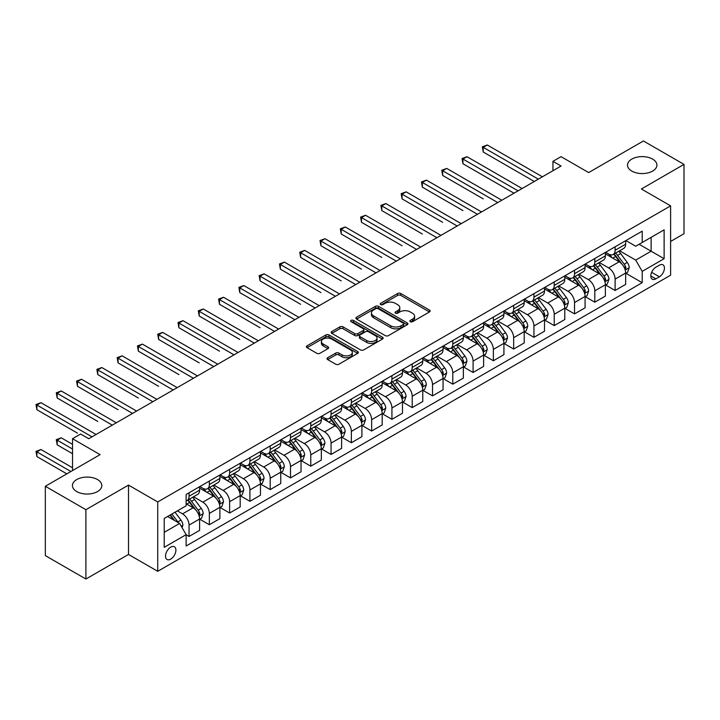 <?xml version="1.0" encoding="UTF-8"?>
<svg xmlns="http://www.w3.org/2000/svg" width="720" height="720" viewBox="0 0 720 720"><rect width="100%" height="100%" fill="white"/><g stroke="black" fill="none" stroke-linecap="round" stroke-linejoin="round"><path stroke-width="1.08" d="M410.319 321.705A1.575 0.909 0 0 0 412.551 321.705L429.48 311.931A2.25 1.305 0 0 0 430.137 311.013A2.25 1.305 0 0 0 429.48 310.086L400.797 293.535A2.25 1.305 0 0 0 397.611 293.535L380.691 303.309A1.575 0.909 0 0 0 380.223 303.948A1.575 0.909 0 0 0 380.691 304.596A1.575 0.909 0 0 0 382.914 304.596L385.11 303.327A7.209 4.158 0 0 1 395.307 303.327L397.692 304.704A7.209 4.158 0 0 1 399.807 307.647A7.209 4.158 0 0 1 397.692 310.599L395.505 311.859A1.575 0.909 0 0 0 395.037 312.507A1.575 0.909 0 0 0 395.505 313.146A1.575 0.909 0 0 0 397.737 313.146L399.924 311.886A7.209 4.158 0 0 1 410.121 311.886L412.506 313.263A7.209 4.158 0 0 1 414.621 316.206A7.209 4.158 0 0 1 412.506 319.149L410.319 320.409A1.575 0.909 0 0 0 409.86 321.057A1.575 0.909 0 0 0 410.319 321.705L410.319 320.409M97.515 479.565A14.688 8.478 0 0 0 81.504 477.729A14.688 8.478 0 0 0 72.432 485.568A14.688 8.478 0 0 0 76.734 491.562A14.688 8.478 0 0 0 92.745 493.398A14.688 8.478 0 0 0 101.817 485.568A14.688 8.478 0 0 0 97.515 479.565M652.59 159.093A14.688 8.478 0 0 0 636.588 157.257A14.688 8.478 0 0 0 627.516 165.096A14.688 8.478 0 0 0 631.818 171.09A14.688 8.478 0 0 0 647.829 172.926A14.688 8.478 0 0 0 656.901 165.096A14.688 8.478 0 0 0 652.59 159.093M170.712 559.125A7.344 4.239 120 0 0 175.509 552.654A7.344 4.239 120 0 0 174.384 546.768A7.344 4.239 120 0 0 170.712 547.128A7.344 4.239 120 0 0 165.915 553.599A7.344 4.239 120 0 0 167.04 559.485A7.344 4.239 120 0 0 170.712 559.125M327.672 357.732A2.25 1.305 0 0 0 327.015 358.65A2.25 1.305 0 0 0 327.672 359.577L335.718 364.221A2.25 1.305 0 0 0 338.904 364.221L357.705 353.367A2.25 1.305 0 0 0 358.362 352.449A2.25 1.305 0 0 0 357.705 351.522L329.031 334.971A2.25 1.305 0 0 0 325.845 334.971L307.044 345.825A2.25 1.305 0 0 0 306.387 346.743A2.25 1.305 0 0 0 307.044 347.661L316.764 353.277A2.25 1.305 0 0 0 319.95 353.277L327.996 348.624A2.25 1.305 0 0 0 328.653 347.706A2.25 1.305 0 0 0 327.996 346.788L323.172 344.007A6.03 3.483 0 0 1 321.408 341.541A6.03 3.483 0 0 1 325.134 338.328A6.03 3.483 0 0 1 331.695 339.084L350.577 349.983A6.03 3.483 0 0 1 352.341 352.449A6.03 3.483 0 0 1 348.624 355.662A6.03 3.483 0 0 1 342.054 354.906L338.904 353.088A2.25 1.305 0 0 0 335.718 353.088L327.672 357.732L327.672 359.577L335.718 354.96L335.718 353.088M670.608 241.461L684 233.73L684 164.385L643.428 140.967L588.645 172.584L561.051 156.654L552.942 161.343L561.051 166.032L88.749 438.714L80.631 434.025L72.522 438.714L72.522 470.574M85.905 509.697L85.905 579.033L128.511 554.436L128.511 485.1L85.905 509.697L45.333 486.27L100.107 454.644L72.522 438.714M128.511 485.1L157.725 501.966L670.608 205.857L670.608 275.193L157.725 571.302L157.725 501.966M684 164.385L641.394 188.991L670.608 205.857M385.263 335.61A2.25 1.305 0 0 0 388.458 335.61L407.25 324.756A2.25 1.305 0 0 0 407.916 323.838A2.25 1.305 0 0 0 407.25 322.92L378.576 306.36A2.25 1.305 0 0 0 375.39 306.36L356.589 317.214A2.25 1.305 0 0 0 355.932 318.141A2.25 1.305 0 0 0 356.589 319.059L385.263 335.61M351.729 322.038A1.575 0.909 0 0 1 353.322 322.263L353.322 320.391L382.482 337.221A2.25 1.305 0 0 1 383.139 338.139A2.25 1.305 0 0 1 382.482 339.066L363.681 349.911A2.25 1.305 0 0 1 360.495 349.911L331.821 333.36L339.867 328.752L339.867 326.871L331.821 331.524A2.25 1.305 0 0 0 331.155 332.442A2.25 1.305 0 0 0 331.821 333.36L331.821 331.524M339.867 328.752A2.25 1.305 0 0 1 343.053 328.752L343.053 326.871A2.25 1.305 0 0 0 339.867 326.871M343.053 326.871L354.681 333.585A2.25 1.305 0 0 0 357.867 333.585L363.204 330.507A2.25 1.305 0 0 0 363.861 329.589A2.25 1.305 0 0 0 363.204 328.671L351.099 321.678A1.575 0.909 0 0 1 350.631 321.03A1.575 0.909 0 0 1 351.603 320.193A1.575 0.909 0 0 1 353.322 320.391M85.905 579.033L45.333 555.615L45.333 486.27M659.412 265.167L655.839 267.228A7.119 4.104 120 0 0 651.195 273.501A7.119 4.104 120 0 0 652.284 279.207A7.119 4.104 120 0 0 655.839 278.847L659.412 276.786A7.119 4.104 120 0 0 664.056 270.522A7.119 4.104 120 0 0 662.967 264.816A7.119 4.104 120 0 0 659.412 265.167M625.896 240.57L635.715 246.24L642.204 242.496L642.204 231.156L186.129 494.469L186.129 505.809L164.223 518.454L164.223 547.317L186.129 534.663L186.129 546.003L642.204 282.69L642.204 271.359L635.715 260.109L619.578 250.794M642.204 242.496L664.119 229.842L664.119 258.705L642.204 271.359M128.511 554.436L157.725 571.302M552.942 161.343L552.942 170.712M639.126 244.278L651.132 251.208L651.132 237.339L664.119 229.842M635.715 260.109L651.132 251.208L664.119 258.705M164.223 532.323L179.64 523.422L167.625 516.492M186.129 534.762L189.054 536.445L189.054 525.105A9.18 5.301 -120 0 0 182.565 513.864L177.363 510.867M189.054 536.445L199.602 530.361L199.602 519.021A9.18 5.301 -120 0 0 193.113 507.771L186.129 503.748M199.845 519.255L209.34 524.736L209.34 513.396A9.18 5.301 -120 0 0 202.851 502.155L193.527 496.773M209.34 524.736L219.888 518.643L219.888 507.303A9.18 5.301 -120 0 0 213.399 496.062L199.602 488.097M220.131 507.537L229.626 513.018L229.626 501.687A9.18 5.301 -120 0 0 223.137 490.437L213.813 485.055M229.626 513.018L240.183 506.934L240.183 495.594A9.18 5.301 -120 0 0 233.685 484.344L219.888 476.379M240.426 495.828L249.921 501.309L249.921 489.969A9.18 5.301 -120 0 0 243.423 478.728L234.099 473.346M249.921 501.309L260.469 495.216L260.469 483.876A9.18 5.301 -120 0 0 253.971 472.635L240.183 464.67M260.712 484.11L270.207 489.591L270.207 478.26A9.18 5.301 -120 0 0 263.709 467.01L254.394 461.628M270.207 489.591L280.755 483.507L280.755 472.167A9.18 5.301 -120 0 0 274.266 460.917L260.469 452.952M280.998 472.401L290.493 477.882L290.493 466.542A9.18 5.301 -120 0 0 284.004 455.301L274.68 449.919M290.493 477.882L301.041 471.789L301.041 460.449A9.18 5.301 -120 0 0 294.552 449.208L280.755 441.243M301.284 460.683L310.779 466.173L310.779 454.833A9.18 5.301 -120 0 0 304.29 443.583L294.966 438.201M310.779 466.173L321.327 460.08L321.327 448.74A9.18 5.301 -120 0 0 314.838 437.499L301.041 429.534M321.57 448.974L331.065 454.455L331.065 443.115A9.18 5.301 -120 0 0 324.576 431.874L315.252 426.492M331.065 454.455L341.622 448.362L341.622 437.022A9.18 5.301 -120 0 0 335.124 425.781L321.327 417.816M341.865 437.265L351.36 442.746L351.36 431.406A9.18 5.301 -120 0 0 344.862 420.156L335.547 414.774M351.36 442.746L361.908 436.653L361.908 425.313A9.18 5.301 -120 0 0 355.419 414.072L341.622 406.107M362.151 425.547L371.646 431.028L371.646 419.688A9.18 5.301 -120 0 0 365.157 408.447L355.833 403.065M371.646 431.028L382.194 424.935L382.194 413.604A9.18 5.301 -120 0 0 375.705 402.354L361.908 394.389M382.437 413.838L391.932 419.319L391.932 407.979A9.18 5.301 -120 0 0 385.443 396.729L376.119 391.347M391.932 419.319L402.48 413.226L402.48 401.886A9.18 5.301 -120 0 0 395.991 390.645L382.194 382.68M402.723 402.12L412.218 407.601L412.218 396.261A9.18 5.301 -120 0 0 405.729 385.02L396.405 379.638M412.218 407.601L422.775 401.508L422.775 390.177A9.18 5.301 -120 0 0 416.277 378.927L402.48 370.962M423.018 390.411L432.513 395.892L432.513 384.552A9.18 5.301 -120 0 0 426.015 373.302L416.7 367.929M432.513 395.892L443.061 389.799L443.061 378.459A9.18 5.301 -120 0 0 436.563 367.218L422.775 359.253M443.304 378.693L452.799 384.174L452.799 372.834A9.18 5.301 -120 0 0 446.301 361.593L436.986 356.211M452.799 384.174L463.347 378.09L463.347 366.75A9.18 5.301 -120 0 0 456.858 355.5L443.061 347.535M463.59 366.984L473.085 372.465L473.085 361.125A9.18 5.301 -120 0 0 466.596 349.884L457.272 344.502M473.085 372.465L483.633 366.372L483.633 355.032A9.18 5.301 -120 0 0 477.144 343.791L463.347 335.826M483.876 355.266L493.371 360.747L493.371 349.407A9.18 5.301 -120 0 0 486.882 338.166L477.558 332.784M493.371 360.747L503.919 354.663L503.919 343.323A9.18 5.301 -120 0 0 497.43 332.073L483.633 324.108M504.171 343.557L513.666 349.038L513.666 337.698A9.18 5.301 -120 0 0 507.168 326.457L497.844 321.075M513.666 349.038L524.214 342.945L524.214 331.605A9.18 5.301 -120 0 0 517.716 320.364L503.919 312.399M524.457 331.839L533.952 337.32L533.952 325.989A9.18 5.301 -120 0 0 527.454 314.739L518.139 309.357M533.952 337.32L544.5 331.236L544.5 319.896A9.18 5.301 -120 0 0 538.011 308.646L524.214 300.681M544.743 320.13L554.238 325.611L554.238 314.271A9.18 5.301 -120 0 0 547.749 303.03L538.425 297.648M554.238 325.611L564.786 319.518L564.786 308.178A9.18 5.301 -120 0 0 558.297 296.937L544.5 288.972M565.029 308.412L574.524 313.893L574.524 302.562A9.18 5.301 -120 0 0 568.035 291.312L558.711 285.93M574.524 313.893L585.072 307.809L585.072 296.469A9.18 5.301 -120 0 0 578.583 285.219L564.786 277.254M585.315 296.703L594.81 302.184L594.81 290.844A9.18 5.301 -120 0 0 588.321 279.603L578.997 274.221M594.81 302.184L605.367 296.091L605.367 284.751A9.18 5.301 -120 0 0 598.869 273.51L585.072 265.545M605.61 284.985L615.105 290.475L615.105 279.135A9.18 5.301 -120 0 0 608.607 267.885L599.292 262.503M615.105 290.475L625.653 284.382L625.653 273.042A9.18 5.301 -120 0 0 619.155 261.801L605.367 253.836M605.61 252.288L608.607 254.016A9.18 5.301 -120 0 0 613.197 254.475A9.18 5.301 -120 0 0 615.105 250.272L615.105 246.807M585.315 263.997L588.321 265.734A9.18 5.301 -120 0 0 592.911 266.184A9.18 5.301 -120 0 0 594.81 261.981L594.81 258.516M565.029 275.715L568.035 277.443A9.18 5.301 -120 0 0 572.625 277.902A9.18 5.301 -120 0 0 574.524 273.699L574.524 270.234M544.743 287.424L547.749 289.161A9.18 5.301 -120 0 0 552.339 289.611A9.18 5.301 -120 0 0 554.238 285.408L554.238 281.943M524.457 299.142L527.454 300.87A9.18 5.301 -120 0 0 532.044 301.329A9.18 5.301 -120 0 0 533.952 297.126L533.952 293.652M504.171 310.851L507.168 312.588A9.18 5.301 -120 0 0 511.758 313.038A9.18 5.301 -120 0 0 513.666 308.835L513.666 305.37M483.876 322.56L486.882 324.297A9.18 5.301 -120 0 0 491.472 324.756A9.18 5.301 -120 0 0 493.371 320.553L493.371 317.079M463.59 334.278L466.596 336.015A9.18 5.301 -120 0 0 471.186 336.465A9.18 5.301 -120 0 0 473.085 332.262L473.085 328.797M443.304 345.987L446.301 347.724A9.18 5.301 -120 0 0 450.9 348.183A9.18 5.301 -120 0 0 452.799 343.98L452.799 340.506M423.018 357.705L426.015 359.442A9.18 5.301 -120 0 0 430.605 359.892A9.18 5.301 -120 0 0 432.513 355.689L432.513 352.224M402.723 369.414L405.729 371.151A9.18 5.301 -120 0 0 410.319 371.61A9.18 5.301 -120 0 0 412.218 367.407L412.218 363.933M382.437 381.132L385.443 382.86A9.18 5.301 -120 0 0 390.033 383.319A9.18 5.301 -120 0 0 391.932 379.116L391.932 375.651M362.151 392.841L365.157 394.578A9.18 5.301 -120 0 0 369.747 395.028A9.18 5.301 -120 0 0 371.646 390.825L371.646 387.36M341.865 404.559L344.862 406.287A9.18 5.301 -120 0 0 349.452 406.746A9.18 5.301 -120 0 0 351.36 402.543L351.36 399.078M321.57 416.268L324.576 418.005A9.18 5.301 -120 0 0 329.166 418.455A9.18 5.301 -120 0 0 331.065 414.252L331.065 410.787M301.284 427.986L304.29 429.714A9.18 5.301 -120 0 0 308.88 430.173A9.18 5.301 -120 0 0 310.779 425.97L310.779 422.505M280.998 439.695L284.004 441.432A9.18 5.301 -120 0 0 288.594 441.882A9.18 5.301 -120 0 0 290.493 437.679L290.493 434.214M260.712 451.413L263.709 453.141A9.18 5.301 -120 0 0 268.308 453.6A9.18 5.301 -120 0 0 270.207 449.397L270.207 445.932M240.426 463.122L243.423 464.859A9.18 5.301 -120 0 0 248.013 465.309A9.18 5.301 -120 0 0 249.921 461.106L249.921 457.641M220.131 474.84L223.137 476.568A9.18 5.301 -120 0 0 227.727 477.027A9.18 5.301 -120 0 0 229.626 472.824L229.626 469.35M199.845 486.549L202.851 488.286A9.18 5.301 -120 0 0 207.441 488.736A9.18 5.301 -120 0 0 209.34 484.533L209.34 481.068M625.896 273.276L642.204 282.69M613.197 254.475L623.754 248.382A9.18 5.301 -120 0 0 625.653 244.179L625.653 240.714M592.911 266.184L603.459 260.1A9.18 5.301 -120 0 0 605.367 255.897L605.367 252.423M572.625 277.902L583.173 271.809A9.18 5.301 -120 0 0 585.072 267.606L585.072 264.141M552.339 289.611L562.887 283.518A9.18 5.301 -120 0 0 564.786 279.315L564.786 275.85M532.044 301.329L542.601 295.236A9.18 5.301 -120 0 0 544.5 291.033L544.5 287.568M511.758 313.038L522.306 306.945A9.18 5.301 -120 0 0 524.214 302.742L524.214 299.277M491.472 324.756L502.02 318.663A9.18 5.301 -120 0 0 503.919 314.46L503.919 310.995M471.186 336.465L481.734 330.372A9.18 5.301 -120 0 0 483.633 326.169L483.633 322.704M450.9 348.183L461.448 342.09A9.18 5.301 -120 0 0 463.347 337.887L463.347 334.422M430.605 359.892L441.162 353.799A9.18 5.301 -120 0 0 443.061 349.596L443.061 346.131M410.319 371.61L420.867 365.517A9.18 5.301 -120 0 0 422.775 361.314L422.775 357.84M390.033 383.319L400.581 377.226A9.18 5.301 -120 0 0 402.48 373.023L402.48 369.558M369.747 395.028L380.295 388.944A9.18 5.301 -120 0 0 382.194 384.741L382.194 381.267M349.452 406.746L360.009 400.653A9.18 5.301 -120 0 0 361.908 396.45L361.908 392.985M329.166 418.455L339.714 412.371A9.18 5.301 -120 0 0 341.622 408.168L341.622 404.694M308.88 430.173L319.428 424.08A9.18 5.301 -120 0 0 321.327 419.877L321.327 416.412M288.594 441.882L299.142 435.798A9.18 5.301 -120 0 0 301.041 431.595L301.041 428.121M268.308 453.6L278.856 447.507A9.18 5.301 -120 0 0 280.755 443.304L280.755 439.839M248.013 465.309L258.561 459.216A9.18 5.301 -120 0 0 260.469 455.013L260.469 451.548M227.727 477.027L238.275 470.934A9.18 5.301 -120 0 0 240.183 466.731L240.183 463.266M207.441 488.736L217.989 482.643A9.18 5.301 -120 0 0 219.888 478.44L219.888 474.975M186.129 500.823A9.18 5.301 -120 0 0 187.155 500.454L197.703 494.361A9.18 5.301 -120 0 0 199.602 490.158L199.602 486.693M187.155 500.454A9.18 5.301 -120 0 0 189.054 496.251L189.054 492.777M179.64 523.422L186.129 534.663M410.949 321.921L412.506 321.021A7.209 4.158 0 0 0 414.621 318.078L414.621 316.206M399.807 307.647L399.807 309.528A7.209 4.158 0 0 1 397.692 312.471L396.135 313.371M429.444 311.949L400.797 295.407A2.25 1.305 0 0 0 397.611 295.407L381.321 304.812M407.223 324.774L378.576 308.241A2.25 1.305 0 0 0 375.39 308.241L356.625 319.077M403.272 324.486A1.575 0.909 0 0 0 403.731 323.838A1.575 0.909 0 0 0 403.272 323.199L378.099 308.664A1.575 0.909 0 0 0 375.867 308.664L373.554 309.996A7.209 4.158 0 0 0 371.448 312.939A7.209 4.158 0 0 0 373.554 315.882L390.762 325.818A7.209 4.158 0 0 0 400.959 325.818L403.272 324.486L403.272 326.358A1.575 0.909 0 0 0 403.731 325.71L403.731 323.838M371.448 312.939L371.448 314.811A7.209 4.158 0 0 0 373.554 317.754L373.554 315.882M403.272 326.358L400.959 327.69A7.209 4.158 0 0 1 390.762 327.69L373.554 317.754M343.053 328.752L354.681 335.466A2.25 1.305 0 0 0 357.867 335.466L363.204 332.379A2.25 1.305 0 0 0 363.861 331.461L363.861 329.589M353.322 322.263L382.446 339.075M366.75 340.56A6.03 3.483 0 0 0 373.311 341.307A6.03 3.483 0 0 0 377.037 338.094A6.03 3.483 0 0 0 375.273 335.637L368.622 331.794A2.25 1.305 0 0 0 365.436 331.794L360.099 334.881A2.25 1.305 0 0 0 359.433 335.799A2.25 1.305 0 0 0 360.099 336.717L366.75 340.56L366.75 342.432A6.03 3.483 0 0 0 373.311 343.188A6.03 3.483 0 0 0 377.037 339.966L377.037 338.094M359.433 335.799L359.433 337.671A2.25 1.305 0 0 0 360.099 338.589L360.099 336.717M366.75 342.432L360.099 338.589M352.341 352.449L352.341 354.321A6.03 3.483 0 0 1 348.624 357.534A6.03 3.483 0 0 1 342.054 356.778L338.904 354.96A2.25 1.305 0 0 0 335.718 354.96M321.408 341.541L321.408 343.422A6.03 3.483 0 0 0 323.172 345.879L323.172 344.007M327.969 348.642L323.172 345.879M357.678 353.385L329.031 336.843A2.25 1.305 0 0 0 325.845 336.843L307.071 347.679M625.653 273.42L627.597 272.295L629.226 267.606A6.084 3.51 -120 0 0 627.282 262.431L620.649 253.575A17.559 10.134 -120 0 0 618.732 251.28M612.135 257.742A17.559 10.134 -120 0 0 608.544 253.98M625.095 269.694L625.941 267.867A6.084 3.51 -120 0 0 624.195 264.204L617.562 255.357A17.559 10.134 -120 0 0 615.645 253.062M614.016 254.007A14.571 8.415 60 0 1 616.41 256.725L622.017 264.213M483.228 198.873L442.656 175.446L442.656 170.757L446.715 168.417L501.813 200.232M613.701 254.187A17.559 10.134 60 0 1 615.618 256.482L620.028 262.368M538.335 179.145L483.228 147.339L487.287 144.99L542.385 176.805M534.276 181.494L483.228 152.019L483.228 147.339L482.337 146.817L487.287 144.99M483.228 152.019L482.337 146.817M605.367 285.129L607.311 284.004L608.931 279.315A6.084 3.51 -120 0 0 606.996 274.14L600.363 265.284A17.559 10.134 -120 0 0 598.446 262.989M591.849 269.46A17.559 10.134 -120 0 0 588.258 265.689M604.809 281.403L605.646 279.576A6.084 3.51 -120 0 0 603.909 275.922L597.276 267.066A17.559 10.134 -120 0 0 595.359 264.771M593.73 265.716A14.571 8.415 60 0 1 596.124 268.434L601.731 275.931M462.942 210.591L422.361 187.164L422.361 182.475L426.42 180.135L481.527 211.941M593.415 265.896A17.559 10.134 60 0 1 595.332 268.191L599.742 274.077M585.072 296.847L587.025 295.722L588.645 291.033A6.084 3.51 -120 0 0 586.701 285.849L580.077 277.002A17.559 10.134 -120 0 0 578.16 274.707M571.563 281.169A17.559 10.134 -120 0 0 567.963 277.407M584.523 293.121L585.36 291.294A6.084 3.51 -120 0 0 583.623 287.631L576.99 278.784A17.559 10.134 -120 0 0 575.073 276.489M573.435 277.434A14.571 8.415 60 0 1 575.829 280.152L581.445 287.64M442.656 222.3L402.075 198.873L402.075 194.184L406.134 191.844L461.241 223.659M573.129 277.614A17.559 10.134 60 0 1 575.037 279.909L579.447 285.795M564.786 308.556L566.739 307.431L568.359 302.742A6.084 3.51 -120 0 0 566.415 297.567L559.782 288.711A17.559 10.134 -120 0 0 557.865 286.416M551.277 292.878A17.559 10.134 -120 0 0 547.677 289.116M564.237 304.83L565.074 303.003A6.084 3.51 -120 0 0 563.337 299.349L556.704 290.493A17.559 10.134 -120 0 0 554.787 288.198M553.149 289.143A14.571 8.415 60 0 1 555.543 291.861L561.159 299.358M422.361 234.009L381.789 210.582L381.789 205.902L385.848 203.562L440.946 235.368M552.834 289.323A17.559 10.134 60 0 1 554.751 291.618L559.161 297.504M518.04 190.863L462.942 159.048L467.001 156.708L522.099 188.514M513.99 193.203L462.942 163.737L462.942 159.048L462.051 158.535L467.001 156.708M462.942 163.737L462.051 158.535M497.754 202.572L441.765 170.244L446.715 168.417M442.656 175.446L441.765 170.244M477.468 214.29L421.47 181.962L426.42 180.135M422.361 187.164L421.47 181.962M544.5 320.265L546.444 319.149L548.073 314.46A6.084 3.51 -120 0 0 546.129 309.276L539.496 300.429A17.559 10.134 -120 0 0 537.579 298.134M530.982 304.596A17.559 10.134 -120 0 0 527.391 300.834M543.942 316.548L544.788 314.721A6.084 3.51 -120 0 0 543.042 311.058L536.409 302.211A17.559 10.134 -120 0 0 534.501 299.916M532.863 300.852A14.571 8.415 60 0 1 535.257 303.579L540.864 311.067M402.075 245.727L361.503 222.3L361.503 217.611L365.562 215.271L420.66 247.086M532.548 301.041A17.559 10.134 60 0 1 534.465 303.336L538.875 309.213M457.182 225.999L401.184 193.671L406.134 191.844M402.075 198.873L401.184 193.671M524.214 331.983L526.158 330.858L527.778 326.169A6.084 3.51 -120 0 0 525.843 320.994L519.21 312.138A17.559 10.134 -120 0 0 517.293 309.843M510.696 316.305A17.559 10.134 -120 0 0 507.105 312.543M523.656 328.257L524.502 326.43A6.084 3.51 -120 0 0 522.756 322.776L516.123 313.92A17.559 10.134 -120 0 0 514.206 311.625M512.577 312.57A14.571 8.415 60 0 1 514.971 315.288L520.578 322.785M381.789 257.436L341.217 234.009L341.217 229.329L345.267 226.989L400.374 258.795M512.262 312.75A17.559 10.134 60 0 1 514.179 315.045L518.589 320.931M503.919 343.692L505.872 342.567L507.492 337.887A6.084 3.51 -120 0 0 505.548 332.703L498.924 323.856A17.559 10.134 -120 0 0 497.007 321.561M490.41 328.023A17.559 10.134 -120 0 0 486.81 324.261M503.37 339.966L504.207 338.148A6.084 3.51 -120 0 0 502.47 334.485L495.837 325.638A17.559 10.134 -120 0 0 493.92 323.343M492.291 324.279A14.571 8.415 60 0 1 494.676 327.006L500.292 334.494M361.503 269.154L320.922 245.727L320.922 241.038L324.981 238.698L380.088 270.513M491.976 324.459A17.559 10.134 60 0 1 493.893 326.754L498.294 332.64M483.633 355.41L485.586 354.285L487.206 349.596A6.084 3.51 -120 0 0 485.262 344.421L478.629 335.565A17.559 10.134 -120 0 0 476.721 333.27M470.124 339.732A17.559 10.134 -120 0 0 466.524 335.97M483.084 351.684L483.921 349.857A6.084 3.51 -120 0 0 482.184 346.203L475.551 337.347A17.559 10.134 -120 0 0 473.634 335.052M471.996 335.997A14.571 8.415 60 0 1 474.39 338.715L480.006 346.203M341.217 280.863L300.636 257.436L300.636 252.756L304.695 250.407L359.793 282.222M471.681 336.177A17.559 10.134 60 0 1 473.598 338.472L478.008 344.358M463.347 367.119L465.291 365.994L466.92 361.314A6.084 3.51 -120 0 0 464.976 356.13L458.343 347.283A17.559 10.134 -120 0 0 456.426 344.988M449.829 351.45A17.559 10.134 -120 0 0 446.238 347.688M462.789 363.393L463.635 361.575A6.084 3.51 -120 0 0 461.889 357.912L455.265 349.056A17.559 10.134 -120 0 0 453.348 346.761M451.71 347.706A14.571 8.415 60 0 1 454.104 350.433L459.711 357.921M320.922 292.581L280.35 269.154L280.35 264.465L284.409 262.125L339.507 293.94M451.395 347.886A17.559 10.134 60 0 1 453.312 350.181L457.722 356.067M443.061 378.837L445.005 377.712L446.625 373.023A6.084 3.51 -120 0 0 444.69 367.848L438.057 358.992A17.559 10.134 -120 0 0 436.14 356.697M429.543 363.159A17.559 10.134 -120 0 0 425.952 359.397M442.503 375.111L443.349 373.284A6.084 3.51 -120 0 0 441.603 369.63L434.97 360.774A17.559 10.134 -120 0 0 433.053 358.479M431.424 359.424A14.571 8.415 60 0 1 433.818 362.142L439.425 369.63M300.636 304.29L260.064 280.863L260.064 276.183L264.123 273.834L319.221 305.649M431.109 359.604A17.559 10.134 60 0 1 433.026 361.899L437.436 367.785M436.896 237.717L380.898 205.389L385.848 203.562M381.789 210.582L380.898 205.389M416.601 249.426L360.612 217.098L365.562 215.271M361.503 222.3L360.612 217.098M396.315 261.144L340.317 228.816L345.267 226.989M341.217 234.009L340.317 228.816M376.029 272.853L320.031 240.525L324.981 238.698M320.922 245.727L320.031 240.525M355.743 284.571L299.745 252.234L304.695 250.407M300.636 257.436L299.745 252.234M422.775 390.546L424.719 389.421L426.339 384.741A6.084 3.51 -120 0 0 424.404 379.557L417.771 370.71A17.559 10.134 -120 0 0 415.854 368.415M409.257 374.877A17.559 10.134 -120 0 0 405.666 371.115M422.217 386.82L423.054 384.993A6.084 3.51 -120 0 0 421.317 381.339L414.684 372.483A17.559 10.134 -120 0 0 412.767 370.188M411.138 371.133A14.571 8.415 60 0 1 413.523 373.851L419.139 381.348M280.35 316.008L239.769 292.581L239.769 287.892L243.828 285.552L298.935 317.367M410.823 371.313A17.559 10.134 60 0 1 412.74 373.608L417.15 379.494M335.448 296.28L279.459 263.952L284.409 262.125M280.35 269.154L279.459 263.952M402.48 402.264L404.433 401.139L406.053 396.45A6.084 3.51 -120 0 0 404.109 391.275L397.476 382.419A17.559 10.134 -120 0 0 395.568 380.124M388.971 386.586A17.559 10.134 -120 0 0 385.371 382.824M401.931 398.538L402.768 396.711A6.084 3.51 -120 0 0 401.031 393.048L394.398 384.201A17.559 10.134 -120 0 0 392.481 381.906M390.843 382.851A14.571 8.415 60 0 1 393.237 385.569L398.853 393.057M260.064 327.717L219.483 304.29L219.483 299.61L223.542 297.261L278.649 329.076M390.537 383.031A17.559 10.134 60 0 1 392.445 385.326L396.855 391.212M315.162 307.989L259.164 275.661L264.123 273.834M260.064 280.863L259.164 275.661M382.194 413.973L384.147 412.848L385.767 408.168A6.084 3.51 -120 0 0 383.823 402.984L377.19 394.128A17.559 10.134 -120 0 0 375.273 391.842M368.685 398.304A17.559 10.134 -120 0 0 365.085 394.542M381.645 410.247L382.482 408.42A6.084 3.51 -120 0 0 380.736 404.766L374.112 395.91A17.559 10.134 -120 0 0 372.195 393.615M370.557 394.56A14.571 8.415 60 0 1 372.951 397.278L378.567 404.775M239.769 339.435L199.197 316.008L199.197 311.319L203.256 308.979L258.354 340.794M370.242 394.74A17.559 10.134 60 0 1 372.159 397.035L376.569 402.921M294.876 319.707L238.878 287.379L243.828 285.552M239.769 292.581L238.878 287.379M361.908 425.691L363.852 424.566L365.481 419.877A6.084 3.51 -120 0 0 363.537 414.702L356.904 405.846A17.559 10.134 -120 0 0 354.987 403.551M348.39 410.013A17.559 10.134 -120 0 0 344.799 406.251M361.35 421.965L362.196 420.138A6.084 3.51 -120 0 0 360.45 416.475L353.817 407.628A17.559 10.134 -120 0 0 351.909 405.333M350.271 406.278A14.571 8.415 60 0 1 352.665 408.996L358.272 416.484M219.483 351.144L178.911 327.717L178.911 323.037L182.97 320.688L238.068 352.503M349.956 406.458A17.559 10.134 60 0 1 351.873 408.753L356.283 414.639M274.59 331.416L218.592 299.088L223.542 297.261M219.483 304.29L218.592 299.088M341.622 437.4L343.566 436.275L345.186 431.595A6.084 3.51 -120 0 0 343.251 426.411L336.618 417.555A17.559 10.134 -120 0 0 334.701 415.26M328.104 421.731A17.559 10.134 -120 0 0 324.513 417.969M341.064 433.674L341.901 431.847A6.084 3.51 -120 0 0 340.164 428.193L333.531 419.337A17.559 10.134 -120 0 0 331.614 417.042M329.985 417.987A14.571 8.415 60 0 1 332.379 420.705L337.986 428.202M199.197 362.862L158.625 339.435L158.625 334.746L162.675 332.406L217.782 364.212M329.67 418.167A17.559 10.134 60 0 1 331.587 420.462L335.997 426.348M254.295 343.134L198.306 310.806L203.256 308.979M199.197 316.008L198.306 310.806M321.327 449.118L323.28 447.993L324.9 443.304A6.084 3.51 -120 0 0 322.956 438.129L316.332 429.273A17.559 10.134 -120 0 0 314.415 426.978M307.818 433.44A17.559 10.134 -120 0 0 304.218 429.678M320.778 445.392L321.615 443.565A6.084 3.51 -120 0 0 319.878 439.902L313.245 431.055A17.559 10.134 -120 0 0 311.328 428.76M309.699 429.705A14.571 8.415 60 0 1 312.084 432.423L317.7 439.911M178.911 374.571L138.33 351.144L138.33 346.455L142.389 344.115L197.496 375.93M309.384 429.885A17.559 10.134 60 0 1 311.301 432.18L315.702 438.066M234.009 354.843L178.02 322.515L182.97 320.688M178.911 327.717L178.02 322.515M301.041 460.827L302.994 459.702L304.614 455.013A6.084 3.51 -120 0 0 302.67 449.838L296.037 440.982A17.559 10.134 -120 0 0 294.12 438.687M287.532 445.158A17.559 10.134 -120 0 0 283.932 441.387M300.492 457.101L301.329 455.274A6.084 3.51 -120 0 0 299.592 451.62L292.959 442.764A17.559 10.134 -120 0 0 291.042 440.469M289.404 441.414A14.571 8.415 60 0 1 291.798 444.132L297.414 451.629M158.625 386.289L118.044 362.862L118.044 358.173L122.103 355.833L177.201 387.639M289.089 441.594A17.559 10.134 60 0 1 291.006 443.889L295.416 449.775M280.755 472.545L282.699 471.42L284.328 466.731A6.084 3.51 -120 0 0 282.384 461.547L275.751 452.7A17.559 10.134 -120 0 0 273.834 450.405M267.237 456.867A17.559 10.134 -120 0 0 263.646 453.105M280.197 468.819L281.043 466.992A6.084 3.51 -120 0 0 279.297 463.329L272.664 454.482A17.559 10.134 -120 0 0 270.756 452.187M269.118 453.123A14.571 8.415 60 0 1 271.512 455.85L277.119 463.338M138.33 397.998L97.758 374.571L97.758 369.882L101.817 367.542L156.915 399.357M268.803 453.312A17.559 10.134 60 0 1 270.72 455.607L275.13 461.493M260.469 484.254L262.413 483.129L264.033 478.44A6.084 3.51 -120 0 0 262.098 473.265L255.465 464.409A17.559 10.134 -120 0 0 253.548 462.114M246.951 468.576A17.559 10.134 -120 0 0 243.36 464.814M259.911 480.528L260.757 478.701A6.084 3.51 -120 0 0 259.011 475.047L252.378 466.191A17.559 10.134 -120 0 0 250.461 463.896M248.832 464.841A14.571 8.415 60 0 1 251.226 467.559L256.833 475.056M118.044 409.707L77.472 386.28L77.472 381.6L81.522 379.26L136.629 411.066M248.517 465.021A17.559 10.134 60 0 1 250.434 467.316L254.844 473.202M240.183 495.963L242.127 494.847L243.747 490.158A6.084 3.51 -120 0 0 241.812 484.974L235.179 476.127A17.559 10.134 -120 0 0 233.262 473.832M226.665 480.294A17.559 10.134 -120 0 0 223.074 476.532M239.625 492.237L240.462 490.419A6.084 3.51 -120 0 0 238.725 486.756L232.092 477.909A17.559 10.134 -120 0 0 230.175 475.614M228.546 476.55A14.571 8.415 60 0 1 230.931 479.277L236.547 486.765M97.758 421.425L57.177 397.998L57.177 393.309L61.236 390.969L116.343 422.784M228.231 476.739A17.559 10.134 60 0 1 230.148 479.034L234.558 484.911M213.723 366.561L157.725 334.233L162.675 332.406M158.625 339.435L157.725 334.233M193.437 378.27L137.439 345.942L142.389 344.115M138.33 351.144L137.439 345.942M173.151 389.988L117.153 357.66L122.103 355.833M118.044 362.862L117.153 357.66M152.856 401.697L96.867 369.369L101.817 367.542M97.758 374.571L96.867 369.369M219.888 507.681L221.841 506.556L223.461 501.867A6.084 3.51 -120 0 0 221.517 496.692L214.884 487.836A17.559 10.134 -120 0 0 212.976 485.541M206.379 492.003A17.559 10.134 -120 0 0 202.779 488.241M219.339 503.955L220.176 502.128A6.084 3.51 -120 0 0 218.439 498.474L211.806 489.618A17.559 10.134 -120 0 0 209.889 487.323M208.251 488.268A14.571 8.415 60 0 1 210.645 490.986L216.261 498.483M77.472 433.134L36.891 409.707L36.891 405.027L40.95 402.687L96.048 434.493M207.945 488.448A17.559 10.134 60 0 1 209.853 490.743L214.263 496.629M132.57 413.415L76.572 381.087L81.522 379.26M77.472 386.28L76.572 381.087M199.602 519.39L201.546 518.265L203.175 513.585A6.084 3.51 -120 0 0 201.231 508.401L194.598 499.554A17.559 10.134 -120 0 0 192.681 497.259M199.053 515.664L199.89 513.846A6.084 3.51 -120 0 0 198.144 510.183L191.52 501.327A17.559 10.134 -120 0 0 189.603 499.041M187.965 499.977A14.571 8.415 60 0 1 190.359 502.704L195.975 510.192M72.522 444.339L61.236 437.823L57.177 440.163L57.177 444.852L72.522 453.708M187.65 500.157A17.559 10.134 60 0 1 189.567 502.452L193.977 508.338M57.177 444.852L56.286 439.65L72.522 449.019M56.286 439.65L61.236 437.823M112.284 425.124L56.286 392.796L61.236 390.969M57.177 397.998L56.286 392.796M182.07 527.643L182.889 525.294A6.084 3.51 -120 0 0 180.945 520.119L175.023 512.217M72.522 467.766L40.95 449.532L36.891 451.881L36.891 456.561L66.834 473.85M178.416 522.711A6.084 3.51 -120 0 0 177.858 521.901L171.945 513.999M170.415 514.881L174.672 520.551M169.992 515.124L173.601 519.939M36.891 456.561L36 451.359L70.893 471.51M36 451.359L40.95 449.532M91.998 436.842L36 404.514L40.95 402.687M36.891 409.707L36 404.514M182.565 513.864L193.113 507.771M202.851 502.155L213.399 496.062M223.137 490.437L233.685 484.344M243.423 478.728L253.971 472.635M263.709 467.01L274.266 460.917M284.004 455.301L294.552 449.208M304.29 443.583L314.838 437.499M324.576 431.874L335.124 425.781M344.862 420.156L355.419 414.072M365.157 408.447L375.705 402.354M385.443 396.729L395.991 390.645M405.729 385.02L416.277 378.927M426.015 373.302L436.563 367.218M446.301 361.593L456.858 355.5M466.596 349.884L477.144 343.791M486.882 338.166L497.43 332.073M507.168 326.457L517.716 320.364M527.454 314.739L538.011 308.646M547.749 303.03L558.297 296.937M568.035 291.312L578.583 285.219M588.321 279.603L598.869 273.51M608.607 267.885L619.155 261.801M615.105 250.272L625.653 244.179M615.105 279.135L625.653 273.042M594.81 290.844L605.367 284.751M594.81 261.981L605.367 255.897M574.524 302.562L585.072 296.469M574.524 273.699L585.072 267.606M554.238 314.271L564.786 308.178M554.238 285.408L564.786 279.315M533.952 325.989L544.5 319.896M533.952 297.126L544.5 291.033M513.666 337.698L524.214 331.605M513.666 308.835L524.214 302.742M493.371 349.407L503.919 343.323M493.371 320.553L503.919 314.46M473.085 361.125L483.633 355.032M473.085 332.262L483.633 326.169M452.799 372.834L463.347 366.75M452.799 343.98L463.347 337.887M432.513 384.552L443.061 378.459M432.513 355.689L443.061 349.596M412.218 396.261L422.775 390.177M412.218 367.407L422.775 361.314M391.932 407.979L402.48 401.886M391.932 379.116L402.48 373.023M371.646 419.688L382.194 413.604M371.646 390.825L382.194 384.741M351.36 431.406L361.908 425.313M351.36 402.543L361.908 396.45M331.065 443.115L341.622 437.022M331.065 414.252L341.622 408.168M310.779 454.833L321.327 448.74M310.779 425.97L321.327 419.877M290.493 466.542L301.041 460.449M290.493 437.679L301.041 431.595M270.207 478.26L280.755 472.167M270.207 449.397L280.755 443.304M249.921 489.969L260.469 483.876M249.921 461.106L260.469 455.013M229.626 501.687L240.183 495.594M229.626 472.824L240.183 466.731M209.34 513.396L219.888 507.303M209.34 484.533L219.888 478.44M189.054 525.105L199.602 519.021M189.054 496.251L199.602 490.158M651.627 272.295L659.412 276.786M650.808 275.949L655.839 278.847M412.506 321.021L412.506 319.149M395.505 313.146L395.505 311.859M397.692 312.471L397.692 310.599M380.691 304.596L380.691 303.309M397.611 295.407L397.611 293.535M400.797 295.407L400.797 293.535M429.48 311.931L429.48 310.086M356.589 319.059L356.589 317.214M375.39 308.241L375.39 306.36M378.576 308.241L378.576 306.36M407.25 324.756L407.25 322.92M390.762 327.69L390.762 325.818M400.959 327.69L400.959 325.818M354.681 335.466L354.681 333.585M357.867 335.466L357.867 333.585M363.204 332.379L363.204 330.507M382.482 339.066L382.482 337.221M338.904 354.96L338.904 353.088M342.054 356.778L342.054 354.906M327.996 348.624L327.996 346.788M307.044 347.661L307.044 345.825M325.845 336.843L325.845 334.971M329.031 336.843L329.031 334.971M357.705 353.367L357.705 351.522M625.194 270.027L629.181 267.723M617.562 255.357L620.649 253.575M612.783 258.111L615.618 256.482M624.195 264.204L627.282 262.431M623.718 266.58L625.941 267.867M604.908 281.736L608.895 279.441M597.276 267.066L600.363 265.284M592.497 269.829L595.332 268.191M603.909 275.922L606.996 274.14M603.423 278.298L605.646 279.576M584.622 293.454L588.609 291.15M576.99 278.784L580.077 277.002M572.211 281.538L575.037 279.909M583.623 287.631L586.701 285.849M583.137 290.007L585.36 291.294M564.336 305.163L568.314 302.859M556.704 290.493L559.782 288.711M551.916 293.256L554.751 291.618M563.337 299.349L566.415 297.567M562.851 301.725L565.074 303.003M544.041 316.881L548.028 314.577M536.409 302.211L539.496 300.429M531.63 304.965L534.465 303.336M543.042 311.058L546.129 309.276M542.565 313.434L544.788 314.721M523.755 328.59L527.742 326.286M516.123 313.92L519.21 312.138M511.344 316.683L514.179 315.045M522.756 322.776L525.843 320.994M522.279 325.152L524.502 326.43M503.469 340.299L507.456 338.004M495.837 325.638L498.924 323.856M491.058 328.392L493.893 326.754M502.47 334.485L505.548 332.703M501.984 336.861L504.207 338.148M483.183 352.017L487.161 349.713M475.551 337.347L478.629 335.565M470.763 340.11L473.598 338.472M482.184 346.203L485.262 344.421M481.698 348.57L483.921 349.857M462.897 363.726L466.875 361.431M455.265 349.056L458.343 347.283M450.477 351.819L453.312 350.181M461.889 357.912L464.976 356.13M461.412 360.288L463.635 361.575M442.602 375.444L446.589 373.14M434.97 360.774L438.057 358.992M430.191 363.537L433.026 361.899M441.603 369.63L444.69 367.848M441.126 371.997L443.349 373.284M422.316 387.153L426.303 384.858M414.684 372.483L417.771 370.71M409.905 375.246L412.74 373.608M421.317 381.339L424.404 379.557M420.831 383.715L423.054 384.993M402.03 398.871L406.017 396.567M394.398 384.201L397.476 382.419M389.619 386.964L392.445 385.326M401.031 393.048L404.109 391.275M400.545 395.424L402.768 396.711M381.744 410.58L385.722 408.285M374.112 395.91L377.19 394.128M369.324 398.673L372.159 397.035M380.736 404.766L383.823 402.984M380.259 407.142L382.482 408.42M361.449 422.298L365.436 419.994M353.817 407.628L356.904 405.846M349.038 410.391L351.873 408.753M360.45 416.475L363.537 414.702M359.973 418.851L362.196 420.138M341.163 434.007L345.15 431.712M333.531 419.337L336.618 417.555M328.752 422.1L331.587 420.462M340.164 428.193L343.251 426.411M339.678 430.569L341.901 431.847M320.877 445.725L324.864 443.421M313.245 431.055L316.332 429.273M308.466 433.809L311.301 432.18M319.878 439.902L322.956 438.129M319.392 442.278L321.615 443.565M300.591 457.434L304.569 455.139M292.959 442.764L296.037 440.982M288.171 445.527L291.006 443.889M299.592 451.62L302.67 449.838M299.106 453.996L301.329 455.274M280.305 469.152L284.283 466.848M272.664 454.482L275.751 452.7M267.885 457.236L270.72 455.607M279.297 463.329L282.384 461.547M278.82 465.705L281.043 466.992M260.01 480.861L263.997 478.557M252.378 466.191L255.465 464.409M247.599 468.954L250.434 467.316M259.011 475.047L262.098 473.265M258.534 477.423L260.757 478.701M239.724 492.579L243.711 490.275M232.092 477.909L235.179 476.127M227.313 480.663L230.148 479.034M238.725 486.756L241.812 484.974M238.239 489.132L240.462 490.419M219.438 504.288L223.425 501.984M211.806 489.618L214.884 487.836M207.018 492.381L209.853 490.743M218.439 498.474L221.517 496.692M217.953 500.85L220.176 502.128M199.152 515.997L203.13 513.702M191.52 501.327L194.598 499.554M186.732 504.09L189.567 502.452M198.144 510.183L201.231 508.401M197.667 512.559L199.89 513.846M181.305 526.302L182.844 525.411M177.858 521.901L180.945 520.119"/></g></svg>

